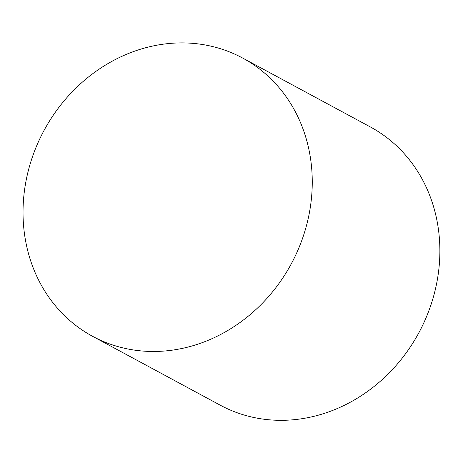 <?xml version="1.0" encoding="UTF-8"?>
<svg xmlns="http://www.w3.org/2000/svg" width="463" height="463" viewBox="0 0 463 463"><rect width="100%" height="100%" fill="white"/><g stroke="black" fill="none" stroke-linecap="round" stroke-linejoin="round"><path stroke-width="0.69" d="M92.583 336.312L220.197 405.16A158.074 140.468 -61.7 0 0 365.006 393.209A158.074 140.468 -61.7 0 0 439.85 253.707A158.074 140.468 -61.7 0 0 370.307 126.926L242.693 58.072A158.074 140.468 -61.7 0 0 44.014 130.497A158.074 140.468 -61.7 0 0 92.583 336.312A158.074 140.468 -61.7 0 0 237.392 324.36A158.074 140.468 -61.7 0 0 312.236 184.859A158.074 140.468 -61.7 0 0 242.693 58.072"/></g></svg>

